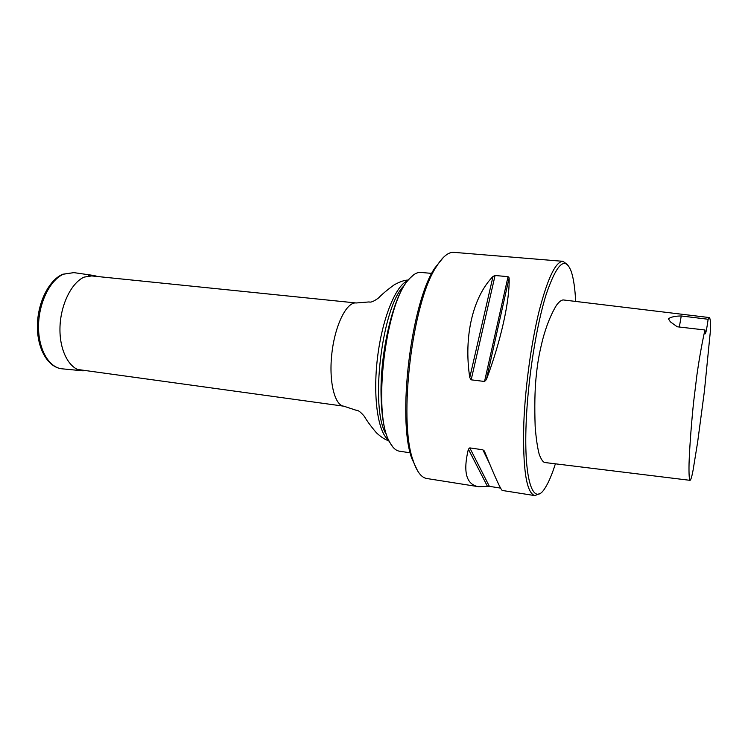 <?xml version="1.0" encoding="UTF-8"?>
<svg xmlns="http://www.w3.org/2000/svg" width="748" height="748" viewBox="0 0 748 748"><rect width="100%" height="100%" fill="white"/><g stroke="black" fill="none" stroke-linecap="round" stroke-linejoin="round"><path stroke-width="1.12" d="M431.774 273.403L420.928 272.431C417.169 272.094 413.205 274.348 409.053 279.2C385.529 302.837 372.27 413.27 389.53 441.806C392.42 447.5 395.729 450.623 399.469 451.194L410.231 452.811M392.934 447.117L388.979 441.198C384.051 431.072 381.405 415.392 381.041 394.168C380.227 350.373 393.672 295.769 408.38 279.659L413.616 274.843M539.934 493.465L534.876 495.615C526.396 493.1 522.693 469.155 523.787 423.789C525.18 387.137 531.267 342.743 539.233 310.635C547.817 277.854 555.745 261.417 563.01 261.323L453.98 252.356C448.417 251.898 442.498 256.742 436.234 266.886C412.232 302.407 398.114 420.002 413.018 460.207C416.711 471.539 421.311 477.645 426.818 478.514L478.57 486.705L489.36 486.34L500.58 488.117M563.01 261.323L567.414 264.605M508.042 276.657L495.073 275.507L493.007 276.451C473.101 296.722 463.451 336.132 469.763 377.572L471.165 379.825L484.545 381.48L486.378 379.61C501.067 340.499 509.884 300.07 509.126 277.891L508.042 276.657L484.545 381.48M534.876 495.615L502.31 490.464C500.908 490.043 494.989 477.074 484.573 451.549L482.871 449.8L469.8 447.893L468.37 449.174C462.862 472.119 466.256 484.62 478.57 486.705M668.403 318.798C670.9 316.974 675.182 316.03 681.25 315.965L708.141 319.265L709.525 317.582C710.553 319.976 710.852 324.342 710.422 330.681L704.392 391.298L697.622 442.246L693.087 470.155C691.956 476.289 690.956 479.683 690.086 480.338C689.319 480.169 688.796 475.186 689.058 463.18C689.628 445.397 691.891 418.244 693.658 401.685L696.93 374.879C698.473 363.846 701.596 344.576 704.953 329.98L677.249 326.783L670.376 321.846L668.403 318.798M708.141 319.265C706.86 328.447 705.888 333.29 705.233 333.804L704.953 329.98M709.525 317.582L563.889 300.013C561.832 299.611 559.345 301.369 556.447 305.287C550.883 314.478 546.274 325.997 542.599 339.835C538.569 356.235 537.457 363.818 536.017 378.105C534.792 390.998 534.502 407.043 535.157 426.257C536.026 437.87 537.373 447.173 539.168 454.176C541.094 459.281 542.945 462.058 544.703 462.507L690.086 480.338M575.67 301.435C575.034 288.709 573.623 278.892 571.416 271.991C565.423 255.536 557.054 262.875 546.302 294.02C536.353 325.408 527.808 379.535 526.143 423.303C523.684 482.479 533.773 507.724 545.563 487.238C548.882 481.834 552.164 474.026 555.39 463.816M681.25 315.965L679.324 327.016M417.721 471.09L411.793 458.449C397.076 418.796 410.942 303.333 434.625 268.298L443.377 257.424M86.431 370.681L82.673 370.802C69.975 369.923 59.653 351.747 59.952 328.765C60.139 305.81 71.041 283.024 84.057 277.125L94.117 275.535L97.736 276.545M77.437 369.437L343.818 406.192C334.403 405.276 328.54 380.498 331.981 352.42C335.291 324.323 346.848 301.631 356.207 302.977L88.694 275.619M386.22 434.261C369.54 409.193 381.919 306.147 404.051 285.745M388.296 439.749C377.955 432.269 372.756 396.823 377.478 357.881C382.106 318.938 395.552 285.717 407.37 280.902M468.37 449.174L487.462 486.378M469.8 447.893L489.36 486.34M482.871 449.8L489.557 463.648M509.126 277.891L486.378 379.61M493.007 276.451L469.763 377.572M495.073 275.507L471.165 379.825M63.412 274.198L73.874 272.627L62.645 274.254C48.555 280.388 37.475 303.221 37.4 326.193C37.241 349.138 48.153 367.707 62.318 368.839C49.106 367.904 38.307 349.512 38.531 326.287C38.644 303.09 49.901 280.098 63.412 274.198M388.754 440.74C385.295 439.815 381.19 437.178 376.44 432.83C370.821 426.182 366.801 420.703 364.37 416.402C360.704 412.017 357.955 409.969 356.123 410.259L343.818 406.192M408.053 280.051C404.472 280.126 399.862 281.716 394.215 284.82C387.184 289.944 381.976 294.319 378.591 297.919C373.991 301.313 370.84 302.65 369.129 301.93L356.207 302.977M388.979 441.198L389.53 441.806M408.38 279.659L409.053 279.2M484.059 450.679L485.097 452.83M411.793 458.449L413.018 460.207M434.625 268.298L436.234 266.886M93.743 275.479L73.874 272.627M82.299 370.765L62.318 368.839"/></g></svg>

